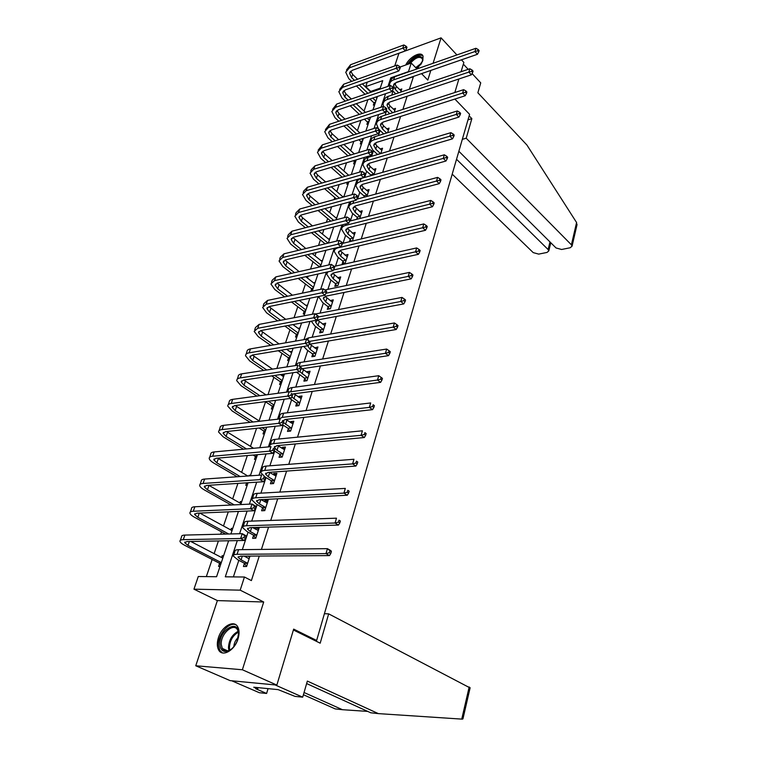 <?xml version="1.0" encoding="UTF-8"?>
<svg xmlns="http://www.w3.org/2000/svg" width="757" height="757" viewBox="0 0 757 757"><rect width="100%" height="100%" fill="white"/><g stroke="black" fill="none" stroke-linecap="round" stroke-linejoin="round"><path stroke-width="1.14" d="M417.211 68.859L422.841 60.532L423.04 56.207C421.45 50.605 409.471 56.775 405.761 64.998M218.413 637.725C216.88 642.674 216.947 646.743 218.612 649.932C222.303 657.407 234.642 650.49 238.01 638.927C239.477 634.063 239.401 630.07 237.802 626.966C234.074 619.377 221.829 626.266 218.413 637.725M380.222 88.153L370.712 91.446L365.735 86.61L367.268 82.144M456.906 54.939L441.076 37.85L398.93 53.293L394.738 65.935M454.881 99.063L469.595 114.335L316.634 640.46L293.669 629.114L276.854 685.085L230.128 680.628L195.76 665.772L242.382 669.765L263.691 601.995L240.177 590.157L193.953 589.173L198.277 576.522L216.578 576.72L228.614 540.772M263.691 601.995L217.382 600.594L195.76 665.772M217.382 600.594L193.953 589.173M367.902 99.725L364.051 111.099M360.919 120.344L357.418 130.677M353.803 141.341L350.661 150.615M346.555 162.746L343.792 170.912M341.795 176.807L341.606 177.337M339.164 184.566L336.789 191.568M334.793 197.473L334.074 199.593M331.623 206.812L329.664 212.613M327.658 218.508L326.381 222.293M323.939 229.485L322.397 234.036M320.4 239.941L318.536 245.438M316.104 252.611L315.007 255.866M313.001 261.78L310.54 269.047M308.118 276.201L307.465 278.112M305.468 284.017L302.374 293.148M299.961 300.264L299.791 300.775M297.785 306.68L294.047 317.732M289.959 329.778L285.54 342.826M281.983 353.33L276.863 368.451M273.854 377.327L267.997 394.615M265.556 401.806L259.093 420.883M256.585 428.292L250.463 446.365M247.35 455.553L241.653 472.359M237.916 483.401L232.664 498.891M228.273 511.864L223.495 525.973M221.508 531.83L220.703 534.205M218.413 540.962L214.127 553.632M212.149 559.461L206.339 576.607M461.07 71.735L463.861 62.443L461.439 59.831M276.854 685.085L242.382 669.765M314.401 640.327L316.634 640.46M220.013 566.435L218.555 566.435L219.53 563.539M223.599 555.742L222.142 555.752L221.555 557.502M232.778 528.339L231.33 528.377L230.8 529.957M238.332 511.751L236.988 511.495M241.776 501.494L240.329 501.56L239.855 502.97M247.217 485.237L245.77 485.332L246.612 482.834M250.586 475.188L249.138 475.292L248.93 475.916M255.923 459.262L254.475 459.376L255.374 456.708M264.448 433.799L263.01 433.941L263.89 431.329M272.813 408.837L271.375 409.007L272.236 406.443M281.008 384.357L279.579 384.556L280.421 382.039M284.121 375.065L282.692 375.283L282.465 375.964M289.051 360.351L287.622 360.578L288.455 358.108M292.098 351.248L290.499 352.033M296.933 336.808L295.523 337.054L296.328 334.632M299.933 327.866L298.372 328.557M304.674 313.71L303.264 313.975L304.059 311.6M307.607 304.939L306.093 305.525M312.262 291.038L310.862 291.331L311.638 289.004M315.149 282.437L313.682 282.929M322.548 260.351L321.119 260.749M329.806 238.663L328.453 239.004M336.941 217.382L335.701 217.704M341.265 204.466L339.969 204.56M343.943 196.479L342.817 196.782M348.192 183.8L346.81 184.188L347.472 182.2M354.995 163.493L353.614 163.9L354.314 161.809M361.676 143.537L360.304 143.962L360.994 141.909M368.243 123.94L366.871 124.385L367.552 122.36M374.696 104.674L373.333 105.128L373.996 103.151M377.147 97.36L376.475 97.587M237.31 540.602L225.302 576.815L244.445 577.014L251.39 580.591L259.282 556.045M261.411 549.431L268.593 527.099M270.732 520.438L277.696 498.787M279.844 492.088L286.6 471.081M288.767 464.334L295.325 443.952M297.501 437.168L303.86 417.391M306.055 410.568L312.225 391.378M314.429 384.528L320.419 365.896M322.633 359.017L328.453 340.924M330.667 334.017L336.316 316.454M338.54 309.528L344.028 292.476M346.261 285.521L351.589 268.962M353.822 261.998L358.998 245.902M361.24 238.919L366.265 223.296M368.517 216.294L373.4 201.116M375.652 194.104L380.393 179.352M382.654 172.331L387.262 157.995M389.524 150.965L394 137.036M396.261 129.996L400.614 116.464M402.885 109.415L407.115 96.262M409.376 89.212L413.407 76.675L395.779 82.768L395.116 84.812M393.034 91.133L391.7 95.183M389.401 102.186L388.701 104.305M386.619 110.636L385.124 115.187M382.824 122.18L382.181 124.157M380.099 130.488L378.434 135.56M376.134 142.543L375.538 144.36M373.456 150.7L371.611 156.302M369.321 163.275L368.773 164.941M366.691 171.271L364.666 177.441M362.376 184.405L361.884 185.9M359.802 192.231L357.588 198.977M355.307 205.923L354.872 207.248M352.79 213.578L350.377 220.921M348.097 227.857L347.718 228.993M345.637 235.323L343.025 243.29M340.754 250.207L340.432 251.163M338.36 257.484L335.531 266.086M333.26 272.984L333.014 273.75M330.932 280.062L327.885 289.335M325.624 296.214L325.444 296.772M323.371 303.084L320.097 313.048M315.66 326.551L312.149 337.234M307.787 350.482L304.04 361.903M299.772 374.885L295.76 387.082M291.587 399.781L287.31 412.783M283.241 425.188L278.69 439.013M274.715 451.106L269.889 465.792M266.019 477.563L260.9 493.148M257.143 504.578L251.712 521.09M248.078 532.162L242.325 549.648M238.815 560.331L233.374 576.9M244.388 563.53L243.423 566.491L246.602 566.491L249.98 556.102M246.801 556.121L246.413 557.313M253.548 535.436L252.611 538.331L255.781 538.265L259.254 527.572L256.084 527.667L255.582 529.209M262.528 507.938L261.6 510.767L264.761 510.634L268.158 500.159L265.007 500.32L264.562 501.692M271.309 480.998L270.4 483.77L273.551 483.572L276.892 473.314L273.741 473.532L273.353 474.743M279.92 454.607L279.03 457.323L282.172 457.067L285.436 447.008L282.304 447.302L281.964 448.352M288.351 428.755L287.48 431.414L290.612 431.093L293.811 421.242L290.688 421.592L290.395 422.491M296.621 403.415L295.769 406.026L298.883 405.648L302.015 395.996L298.911 396.394L298.665 397.141M304.721 378.576L303.888 381.14L306.982 380.705L310.058 371.242L306.964 371.696L306.765 372.302M312.66 354.229L311.846 356.736L314.931 356.254L317.949 346.971L314.704 347.955M320.448 330.355L319.643 332.815L322.728 332.276L325.68 323.173L322.491 324.081M328.084 306.935L327.298 309.348L330.364 308.761L333.269 299.838L330.137 300.661M335.578 283.97L334.812 286.335L337.868 285.701L340.707 276.948L337.622 277.696M342.93 261.43L342.173 263.758L345.22 263.067L348.012 254.484L344.993 255.175M350.15 239.316L349.403 241.597L352.431 240.868L355.175 232.437L352.298 233.147M359.689 218.546L362.206 210.806L359.461 211.515M357.228 217.609L356.67 219.312M366.861 196.47L369.104 189.572L366.483 190.291M364.174 196.3L363.852 197.284M373.901 174.82L375.879 168.716L373.371 169.445M380.809 153.557L382.54 148.24L380.128 148.968M387.584 132.702L389.07 128.132L386.761 128.86M394.246 112.225L395.495 108.383L393.271 109.112M400.775 92.117L401.797 88.976L399.658 89.704M421.535 73.647L427.79 80.091L430.828 70.42M433.07 63.295L441.076 37.85M416.975 68.944L411.25 63.049L408.458 71.622L390.82 77.81L387.981 86.364M244.445 577.014L240.177 590.157M458.884 78.993L454.825 92.524M400.075 67.023L411.25 63.049M379.891 89.165L382.739 80.649L365.735 86.61M230.894 533.95L238.446 511.429M240.745 504.559L248.05 482.739M250.368 475.822L257.456 454.673M259.793 447.699L266.653 427.203M269.009 420.192L275.662 400.311M278.027 393.271L284.481 373.996M286.856 366.908L293.11 348.22M295.495 341.104L301.57 322.984M303.964 315.839L309.85 298.258M312.253 291.085L317.968 274.025M320.372 266.833L325.917 250.283M328.339 243.063L333.714 227.005M336.136 219.767L341.36 204.191M343.792 196.934L348.854 181.812M351.295 174.536L356.206 159.859M358.648 152.573L363.417 138.332M365.868 131.037L370.485 117.212M372.946 109.897L377.44 96.48M385.55 93.717L381.074 107.201M378.642 114.544L374.034 128.435M371.602 135.768L366.852 150.085M364.42 157.409L359.528 172.151M357.105 179.466L352.062 194.663M349.639 201.958L344.444 217.619M342.032 224.895L336.676 241.038M334.272 248.296L328.756 264.941M326.352 272.179L320.665 289.325M318.271 296.545L312.404 314.221M310.02 321.413L303.973 339.647M301.598 346.801L295.362 365.603M292.997 372.728L286.562 392.126M284.216 399.213L277.582 419.217M275.236 426.267L268.394 446.904M266.067 453.916L259.008 475.207M256.699 482.171L249.413 504.143M247.113 511.06L239.59 533.742M391.71 78.7L390.82 77.81M249.678 557.029L247.965 556.111M223.381 556.404L222.142 555.752M232.541 529.048L231.33 528.377M258.743 529.143L256.084 527.667M241.521 502.241L240.329 501.56M267.618 501.834L265.007 500.32M250.065 475.841L249.138 475.292M276.314 475.093L273.741 473.532M284.821 448.892L282.304 447.302M293.167 423.21L290.688 421.592M301.352 398.05L298.911 396.394M283.799 376.04L282.692 375.283M309.367 373.381L306.964 371.696M291.767 352.251L290.679 351.475M317.23 349.195L314.865 347.482M299.583 328.907L298.513 328.131M324.933 325.482L322.605 323.741M307.247 306.008L306.197 305.222M332.493 302.213L330.203 300.444M314.78 283.544L313.748 282.74M339.742 279.257L337.66 277.601M322.17 261.487L321.148 260.673M248.675 558.505L244.199 556.14M247.217 563.076L241.086 559.849L238.077 557.351L240.556 556.158L329.475 555.6L325.974 553.613L237.055 554.304C234.358 554.361 233.137 554.957 233.364 556.092L237.916 559.858L244.038 563.076L247.567 563.53M246.631 566.416L244.038 563.076M329.39 552.714L330.79 553.509L331.377 551.531L329.976 550.727L329.39 552.714L325.974 553.613L327.44 548.664L238.578 549.686C235.891 549.752 234.661 550.358 234.888 551.512L233.714 555.032M329.976 550.727L327.44 548.664L330.932 550.661L331.377 551.531M330.79 553.509L329.475 555.6M220.552 564.836L219.18 563.094L221.139 563.085M221.299 562.612L187.991 545.4L184.68 542.703L186.903 541.558L244.293 540.47L240.631 538.492L183.27 539.665C180.838 539.75 179.731 540.318 179.958 541.387C180.308 542.542 181.973 543.895 184.954 545.447L219.18 563.094M222.795 558.146L190.792 541.482M243.972 537.602L245.429 538.397L246.063 536.476L244.606 535.672L243.972 537.602L240.631 538.492L242.221 533.676L184.888 535.076C182.456 535.161 181.349 535.748 181.566 536.827L180.327 540.337M244.606 535.672L242.221 533.676L245.874 535.672L246.063 536.476M245.429 538.397L244.293 540.47M238.663 632.928L237.055 641.311C235.162 645.541 232.607 648.598 229.39 650.471C223.902 652.846 220.732 650.925 219.89 644.699C218.631 630.666 238.067 618.346 238.663 632.928M238.682 634.47L237.66 630.051C233.762 621.989 220.23 634.035 221.271 644.576L222.303 648.427C224.044 651.143 226.636 651.645 230.071 649.922L231.784 648.777M235.995 624.856C229.153 621.242 217.533 635.009 218.508 645.56L219.795 650.358L222.416 652.894M238.323 637.318C235.607 639.873 234.102 642.996 233.809 646.686M408.487 64.033C414.628 56.482 419.331 54.523 422.605 58.147L422.368 61.771M422.614 60.872L422.434 58.97C419.766 55.876 415.688 57.352 410.18 63.427M422.803 55.687C418.006 53.889 412.83 56.822 407.275 64.459M304.049 692.504L342.429 709.697L367.684 711.4M342.429 709.697L335.209 708.912L303.406 694.727M463.076 718.336L462.404 719.15L378.349 713.614L307.361 681.082L302.696 697.169L295.022 696.383L278.122 689.627L253.746 687.214L257.683 688.927L255.696 688.728L266.596 693.459L268.063 688.633M266.596 693.459L259.348 692.721L231.774 680.789L275.084 684.915L302.696 697.169M293.404 629.975L320.192 643.185L328.67 613.861L470.088 687.924M328.67 613.861L324.412 613.7M378.349 713.614L370.731 712.782L306.642 683.562M257.683 688.927L258.071 687.64M458.856 151.268L556.045 247.965L561.609 249.488L570.201 247.747L572.065 246.157L571.412 244.833L576.579 222.52L576.825 225.529M576.579 222.52L526.91 145.022L477.866 92.77L480.733 82.863L472.075 73.533M452.203 174.148L533.212 252.611L538.7 254.115L547.037 252.431L548.806 250.917L548.134 249.573L549.97 241.928M456.528 159.273L548.134 249.573M468.176 69.332L463.35 64.137M462.319 139.354L466.198 138.219L571.412 244.833M467.996 119.824L471.857 118.65L466.198 138.219M469.151 115.849L471.857 118.65M258.317 530.458L252.63 527.572M256.368 534.906L250.359 531.594L247.425 528.982L249.924 527.648L338.483 525.065L335.048 523.021L246.489 525.746C243.801 525.86 242.562 526.522 242.76 527.733L247.189 531.669L253.207 534.981L256.718 535.369M255.705 538.274L253.207 534.981M338.426 522.122L339.808 522.945L340.376 521.015L339.004 520.191L338.426 522.122L335.048 523.021L336.487 518.185L247.974 521.223C245.296 521.346 244.047 522.027 244.246 523.248L243.139 526.598M339.004 520.191L340.376 521.015M339.808 522.945L338.483 525.065M267.24 502.989L261.033 499.639M265.338 507.332L259.424 503.925L256.566 501.21L259.093 499.743L347.293 495.229L343.924 493.119L255.715 497.784C253.037 497.964 251.778 498.693 251.958 499.98L256.273 504.077L262.177 507.474L265.679 507.796M264.543 510.644L262.177 507.474M347.264 492.239L348.608 493.081L349.166 491.189L347.823 490.347L347.264 492.239L343.924 493.119L345.324 488.397L257.172 493.365C254.494 493.545 253.245 494.293 253.415 495.589L252.355 498.759M347.823 490.347L349.166 491.189M348.608 493.081L347.293 495.229M228.728 534.007L197.823 517.296L194.596 514.476L196.848 513.199L254.068 510.767L250.472 508.723L193.272 511.259C190.849 511.401 189.733 512.035 189.922 513.18C190.244 514.4 191.871 515.81 194.786 517.409L225.69 534.082M232.02 530.619L199.801 513.076M253.775 507.852L255.213 508.666L255.828 506.783L254.399 505.96L253.775 507.852L250.472 508.723L252.034 504.02L194.861 506.764C192.439 506.906 191.313 507.559 191.502 508.713L190.319 512.044M254.399 505.96L252.034 504.02L255.611 506.073L255.828 506.783M255.213 508.666L254.068 510.767M234.187 504.872L207.446 489.779L204.305 486.855L206.576 485.445L263.625 481.726L260.096 479.626L203.065 483.458C200.652 483.647 199.517 484.348 199.678 485.559C199.971 486.855 201.551 488.322 204.418 489.959L231.159 505.023M241.048 503.651L208.771 485.303M263.36 478.755L264.77 479.597L265.376 477.752L263.975 476.91L263.36 478.755L260.096 479.626L261.619 475.027L204.617 479.058C202.204 479.257 201.069 479.966 201.22 481.187L200.103 484.338M263.975 476.91L265.376 477.752M264.77 479.597L263.625 481.726M275.993 476.077L269.36 472.33M274.119 480.326L268.309 476.834L265.527 474.014L268.063 472.425L355.904 466.057L352.592 463.899L264.751 470.419C262.073 470.655 260.815 471.45 260.957 472.803L265.158 477.052L270.978 480.534L274.46 480.79M273.211 483.591L270.978 480.534M355.904 463.019L357.219 463.88L357.768 462.035L356.443 461.164L355.904 463.019L352.592 463.899L353.964 459.272L266.18 466.085C263.512 466.331 262.244 467.135 262.386 468.498L261.392 471.507M356.443 461.164L357.768 462.035M357.219 463.88L355.904 466.057M284.556 449.724L277.639 445.599M281.708 457.105L279.588 454.143L282.721 453.878L277.005 450.301L274.289 447.387L276.854 445.665L364.325 437.537L361.07 435.322L273.599 443.621C270.93 443.905 269.662 444.766 269.776 446.185L269.927 446.762M274.242 450.812L279.588 454.143M364.344 434.452L365.64 435.341L366.17 433.534L364.874 432.644L364.344 434.452L361.07 435.322L362.414 430.799L274.999 439.372C272.331 439.675 271.063 440.536 271.167 441.974L270.23 444.813M364.874 432.644L366.17 433.534M365.64 435.341L364.325 437.537M292.95 423.901L285.834 419.425M290.045 431.149L288.029 428.292L291.152 427.96L283.515 422.605M282.541 424.734L288.029 428.292M282.957 420.731L285.465 419.463L372.558 409.641L369.369 407.38L282.257 417.372L278.595 419.104M372.595 406.509L373.873 407.417L374.393 405.648L373.125 404.74L372.595 406.509L369.369 407.38L370.675 402.951L283.629 413.218C280.979 413.568 279.693 414.495 279.778 415.99L278.888 418.678M373.125 404.74L374.393 405.648M373.873 407.417L372.558 409.641M247.662 483.922L246.839 482.815M240.168 476.541L216.871 462.83L213.805 459.802L216.105 458.278L272.974 453.32L269.511 451.163L212.66 456.234C210.247 456.48 209.102 457.237 209.235 458.515C209.49 459.877 211.033 461.401 213.853 463.085L237.149 476.749M247.804 476.002L217.675 458.136M272.738 450.301L274.129 451.163L274.715 449.365L273.334 448.504L272.738 450.301L269.511 451.163L270.997 446.668L214.174 451.929C211.761 452.184 210.616 452.951 210.739 454.238L209.689 457.228M273.334 448.504L274.715 449.365M274.129 451.163L272.974 453.32M256.33 458.023L255.043 456.253L256.983 456.093M246.508 448.929L226.097 436.439L223.116 433.307L225.435 431.67L282.115 425.529L278.718 423.324L222.047 429.579C219.644 429.881 218.489 430.695 218.584 432.029L223.088 436.751L243.499 449.213M253.065 455.052L255.043 456.253M257.191 455.468L256.084 454.787M253.576 448.276L226.513 431.547M281.916 422.472L283.269 423.352L283.847 421.592L282.493 420.712L281.916 422.472L278.718 423.324L280.175 418.924L223.533 425.358C221.129 425.671 219.975 426.494 220.069 427.837L219.066 430.667M282.493 420.712L283.847 421.592M283.269 423.352L282.115 425.529M264.836 432.644L263.568 430.875L265.499 430.667M253.103 421.999L235.143 410.587L232.229 407.351L234.575 405.61L291.067 398.333L287.726 396.091L231.245 403.481C228.841 403.822 227.677 404.702 227.753 406.093L232.144 410.956L250.103 422.34M259.064 428.027L263.568 430.875M265.716 430.014L262.073 427.696M259.67 421.252L235.238 405.515M290.887 395.239L292.221 396.138L292.789 394.416L291.454 393.517L290.887 395.239L287.726 396.091L289.155 391.776L232.702 399.346C230.298 399.696 229.134 400.576 229.201 401.986L228.254 404.664M291.454 393.517L292.789 394.416M292.221 396.138L291.067 398.333M301.172 398.598L293.924 393.791L380.61 382.351L377.478 380.042L289.382 391.937M298.22 405.724L296.299 402.951L299.412 402.563L291.805 396.942M289.751 398.504L296.299 402.951M292.552 394.123L293.896 393.791M380.676 379.181L381.925 380.109L382.436 378.377L381.187 377.45L380.676 379.181L377.478 380.042L378.765 375.709L292.088 387.584C289.448 387.991 288.152 388.975 288.209 390.527L287.736 391.965M378.765 375.709L381.187 377.45M381.925 380.109L380.61 382.351M273.173 407.758L271.914 405.989L273.845 405.752M259.869 395.703L244 385.256L241.161 381.925L243.527 380.071L299.819 371.715L296.545 369.425L240.253 377.904C237.859 378.301 236.686 379.229 236.733 380.676L241.01 385.682L256.869 396.1M265.31 401.645L271.914 405.989M274.072 405.061L268.309 401.267M275.397 401.106L274.441 400.472M266 394.88L243.858 380.023M299.668 368.593L300.983 369.511L301.541 367.817L300.226 366.899L299.668 368.593L296.545 369.425L297.936 365.205L241.672 373.854C239.288 374.261 238.105 375.188 238.152 376.655L237.263 379.181M300.226 366.899L301.541 367.817M300.983 369.511L299.819 371.715M309.235 373.788L301.901 368.687M306.235 380.809L304.399 378.112L307.503 377.667L299.857 371.659M296.507 372.207L304.399 378.112M301.191 368.858L388.502 355.648L385.417 353.292L299.611 366.379M388.578 352.44L389.808 353.387L390.309 351.693L389.079 350.746L388.578 352.44L385.417 353.292L386.666 349.053L300.378 362.471C297.823 362.915 296.526 363.899 296.47 365.432M386.666 349.053L389.079 350.746M389.808 353.387L388.502 355.648M281.339 383.364L280.109 381.585L282.03 381.31M266.738 370.003L252.687 360.427L249.924 357.011L252.299 355.061L308.402 345.665L305.175 343.328L249.072 352.847C246.687 353.292 245.505 354.267 245.533 355.771L249.696 360.909L263.748 370.466M271.735 375.888L280.109 381.585M282.266 380.591L274.715 375.444M283.563 376.721L280.469 374.592M272.482 369.123L252.346 355.052M308.269 342.505L309.556 343.432L310.105 341.786L308.809 340.849L308.269 342.505L305.175 343.328L306.538 339.202L250.472 348.882C248.088 349.327 246.905 350.311 246.924 351.825L246.082 354.21M306.538 339.202L308.809 340.849M309.556 343.432L308.402 345.665M317.136 349.479L309.774 344.094M314.098 356.386L312.348 353.765L315.442 353.264L310.096 349.403L307.654 345.788M315.442 353.264L315.754 353.737M303.708 346.451L307.001 349.914L312.348 353.765M309.111 344.303L396.214 329.503L393.186 327.109L309.547 341.379M396.308 326.267L397.52 327.232L398.012 325.576L396.8 324.611L396.308 326.267L393.186 327.109L394.416 322.965L308.506 337.868L305.147 339.439M394.416 322.965L396.8 324.611M397.52 327.232L396.214 329.503M289.354 359.433L288.143 357.654L290.054 357.342M273.665 344.88L261.193 336.089L258.497 332.588L260.891 330.544L316.795 320.154L313.625 317.779L257.73 328.292L254.153 331.358L258.222 336.628L270.694 345.391M278.264 350.709L288.143 357.654M290.31 356.604L281.244 350.217M291.577 352.8L286.648 349.308M279.078 343.943L260.701 330.582M316.691 316.956L317.949 317.912L318.489 316.294L317.221 315.338L316.691 316.956L313.625 317.779L314.959 313.739L259.093 324.403L255.516 327.488L254.731 329.74M314.959 313.739L317.221 315.338M317.949 317.912L316.795 320.154M324.885 325.633L317.514 319.984M321.82 332.437L320.145 329.882L323.22 329.342L317.959 325.415L315.555 322.075L318.195 319.823L403.765 303.917L400.784 301.485L318.252 317.003M311.278 321.176L314.874 325.974L320.145 329.882M403.888 300.652L405.071 301.627L405.553 300.009L404.361 299.024L403.888 300.652L400.784 301.485L401.986 297.425L315.357 314.023M401.986 297.425L404.361 299.024M405.071 301.627L403.765 303.917M297.217 335.957L296.025 334.178L297.927 333.837M280.629 320.296L269.539 312.225L266.909 308.648L269.322 306.509L325.018 295.164L321.895 292.76L266.209 304.229L262.613 307.427L266.578 312.811L277.668 320.854M284.869 326.087L296.025 334.178M298.192 333.071L287.83 325.538M299.441 329.333L292.94 324.583M285.73 319.322L268.934 306.594M324.933 291.937L326.172 292.912L326.693 291.322L325.453 290.357L324.933 291.937L321.895 292.76L323.211 288.796L267.543 300.415L263.947 303.633L263.199 305.743M323.211 288.796L325.453 290.357M326.172 292.912L325.018 295.164M332.484 302.242L325.141 296.365M329.39 308.951L327.79 306.471L330.856 305.875L325.671 301.892L323.334 298.476L325.983 296.129L411.165 278.86L408.231 276.39L326.002 293.243M319.246 296.347L319.075 297.359L322.605 302.497L327.79 306.471M411.297 275.567L412.47 276.56L412.934 274.971L411.77 273.977L411.297 275.567L408.231 276.39L409.414 272.416L324.885 289.959M409.414 272.416L411.77 273.977M412.47 276.56L411.165 278.86M304.929 312.934L303.756 311.146L305.658 310.777M287.594 296.233L277.724 288.824L275.16 285.171L277.582 282.938L333.071 270.694L330.005 268.243L274.517 280.629L270.902 283.96L274.763 289.467L284.632 296.848M291.511 301.986L303.756 311.146M305.923 309.982L294.473 301.39M307.153 306.32L299.299 300.406M292.42 295.221L277.034 283.09M333.004 267.439L334.234 268.413L334.745 266.861L333.515 265.887L333.004 267.439L330.005 268.243L331.292 264.363L275.832 276.892L272.217 280.241L271.508 282.229M331.292 264.363L333.515 265.887M334.234 268.413L333.071 270.694M339.94 279.305L332.635 273.201M336.818 285.919L335.285 283.497L338.341 282.853L333.241 278.813L330.951 275.34L333.619 272.899L418.403 254.324L415.527 251.816L333.43 269.984M338.341 282.853L338.634 283.326M327.904 271.829L326.731 274.233L330.184 279.475L335.285 283.497M418.555 251.002L419.709 252.005L420.163 250.444L419.018 249.441L418.555 251.002L415.527 251.816L416.681 247.927L334.159 266.398M416.681 247.927L419.018 249.441M419.709 252.005L418.403 254.324M312.499 290.328L311.345 288.549L313.237 288.143M294.539 272.662L285.749 265.877L283.25 262.149L285.682 259.831L340.962 246.706L337.944 244.227L282.664 257.494L279.03 260.947L282.806 266.559L291.596 273.334M298.173 278.396L311.345 288.549M313.512 287.319L301.116 277.743M314.713 283.733L305.696 276.731M299.119 271.631L284.992 260.048M340.915 243.432L342.126 244.426L342.628 242.902L341.416 241.909L340.915 243.432L337.944 244.227L339.202 240.423L283.96 253.822L280.317 257.295L279.664 259.159M339.202 240.423L341.416 241.909M342.126 244.426L340.962 246.706M347.255 256.803L340.007 250.482M345.684 260.276L340.659 256.178L338.426 252.63L341.104 250.113L425.5 230.289L422.661 227.743L338.247 247.766C335.654 248.428 334.32 249.687 334.253 251.542L337.613 256.878L342.637 260.957L345.684 260.276L345.977 260.739M344.113 263.322L342.637 260.957M425.671 226.93L426.806 227.952L427.251 226.428L426.115 225.406L425.671 226.93L422.661 227.743L423.797 223.93L342.448 243.423M423.797 223.93L426.115 225.406M426.806 227.952L425.5 230.289M319.255 267.079L318.792 266.36L320.675 265.934M301.447 249.583L293.621 243.357L291.18 239.562L293.631 237.168L348.693 223.211L345.731 220.694L290.66 234.793L287.007 238.37L290.688 244.095L298.513 250.293M304.825 255.289L318.792 266.36M320.959 265.092L307.758 254.598M322.141 261.562L312.111 253.557M305.809 248.523L292.817 237.443M348.674 219.899L349.857 220.912L350.349 219.416L349.166 218.413L348.674 219.899L345.731 220.694L346.961 216.966L291.928 231.197L288.266 234.793L287.651 236.534M346.961 216.966L349.166 218.413M349.857 220.912L348.693 223.211M354.437 234.717L347.245 228.198M352.885 238.114L347.946 233.97L345.76 230.365L348.447 227.753L432.455 206.737L429.664 204.153L345.637 225.378C343.053 226.078 341.719 227.384 341.625 229.276L344.908 234.717L349.857 238.843L352.885 238.114L353.178 238.578M351.276 241.142L349.857 238.843M432.635 203.359L433.752 204.39L434.196 202.895L433.08 201.864L432.635 203.359L429.664 204.153L430.771 200.425L349.772 221.072M342.997 224.649L342.249 227.384M430.771 200.425L433.08 201.864M433.752 204.39L432.455 206.737M308.317 226.958L301.343 221.271L298.968 217.401L301.428 214.941L356.273 200.17L353.358 197.634L298.504 212.528L294.833 216.228L298.419 222.047L305.393 227.715M311.449 232.654L325.169 243.83M328.093 243.12L314.373 231.916M329.427 239.808L318.527 230.857M312.471 225.889L302.573 217.77L300.51 215.281M356.273 196.839L357.436 197.861L357.919 196.404L356.755 195.382L356.273 196.839L353.358 197.634L354.569 193.972L299.744 209.008L296.072 212.717L295.495 214.335M354.569 193.972L356.755 195.382M357.436 197.861L356.273 200.17M361.477 213.039L354.371 206.339M359.963 216.37L355.09 212.178L352.961 208.506L355.658 205.819L439.268 183.648L436.524 181.046L352.885 203.415C350.311 204.153 348.977 205.497 348.863 207.437L352.071 212.963L356.944 217.136L359.963 216.37L360.247 216.833M358.052 218.962L356.944 217.136M439.467 180.251L440.565 181.292L440.99 179.825L439.902 178.784L439.467 180.251L436.524 181.046L437.612 177.384L356.765 199.195M351.002 201.589L349.507 205.497M437.612 177.384L439.902 178.784M440.565 181.292L439.268 183.648M315.12 204.787L308.932 199.593L306.604 195.666L309.083 193.12L363.71 177.583L360.834 175.018L306.197 190.688L302.507 194.492L306.017 200.406L312.206 205.592M318.044 210.465L330.809 221.148M333.723 220.391L320.959 209.68M336.581 218.442L324.914 208.61M319.085 203.699L310.133 196.158L308.061 193.527M363.72 174.233L364.865 175.264L365.338 173.836L364.193 172.804L363.72 174.233L360.834 175.018L362.026 171.432L307.418 187.225L303.727 191.048L303.188 192.562M362.026 171.432L364.193 172.804M364.865 175.264L363.71 177.583M368.394 191.758L363.218 187.386L361.363 184.888M366.899 195.022L362.101 190.783L360.029 187.055L362.726 184.292L445.949 161.023L443.242 158.393L359.991 181.86C357.436 182.636 356.093 184.017 355.96 185.995L359.092 191.606L363.899 195.836L366.899 195.022L367.183 195.486M364.637 197.075L363.899 195.836M446.157 157.598L447.236 158.658L447.661 157.219L446.583 156.16L446.157 157.598L443.242 158.393L444.312 154.797L361.127 178.444C358.563 179.229 357.219 180.611 357.086 182.598L356.623 184.008M444.312 154.797L446.583 156.16M447.236 158.658L445.949 161.023M321.867 183.052L316.369 178.311L314.098 174.328L316.587 171.716L370.996 155.44L368.167 152.838L313.748 169.256L310.039 173.164L313.464 179.163L318.962 183.885M324.583 188.711L336.496 198.93M339.391 198.135L327.488 187.887M343.186 197.094L331.282 186.809M325.661 181.954L317.552 174.943L315.489 172.18M371.025 152.072L372.16 153.113L372.614 151.703L371.488 150.662L371.025 152.072L368.167 152.838L369.331 149.328L314.95 165.859L311.241 169.776L310.739 171.186M369.331 149.328L371.488 150.662M372.16 153.113L370.996 155.44M375.179 170.874L370.078 166.445L368.233 163.824M373.721 174.063L368.99 169.776L366.956 166.001L369.671 163.162L452.497 138.843L449.838 136.184L366.975 160.711C364.429 161.515 363.086 162.935 362.934 164.95L365.991 170.647L370.722 174.914L373.721 174.063L373.996 174.526M371.129 175.605L370.722 174.914M452.724 135.399L453.784 136.468L454.2 135.058L453.14 133.989L452.724 135.399L449.838 136.184L450.879 132.664L368.082 157.361C365.536 158.166 364.193 159.585 364.041 161.61L363.606 162.925M450.879 132.664L453.14 133.989M453.784 136.468L452.497 138.843M348.324 183.393L347.586 182.172M328.547 161.724L323.674 157.428L321.46 153.378L323.949 150.7L378.14 133.724L375.358 131.093L321.157 148.221L317.438 152.223L320.779 158.317L325.652 162.604M331.083 167.382L342.202 177.166M345.097 176.334L333.969 166.512M348.722 175.283L337.603 165.423M332.181 160.616L324.838 154.116L322.785 151.23M378.188 130.327L379.304 131.377L379.759 130.005L378.642 128.945L378.188 130.327L375.358 131.093L376.503 127.649L322.331 144.88L318.148 150.208M376.503 127.649L378.642 128.945M379.304 131.377L378.14 133.724M381.85 150.359L376.825 145.893L374.989 143.158M380.411 153.482L375.746 149.157L373.769 145.325L376.484 142.42L458.912 117.089L456.301 114.402L373.835 139.941C371.29 140.783 369.946 142.231 369.776 144.294L372.766 150.056L377.431 154.371L380.506 153.652M459.158 113.626L460.199 114.704L460.606 113.323L459.565 112.244L459.158 113.626L456.301 114.402L457.323 110.948L374.923 136.657C372.387 137.5 371.034 138.947 370.864 141.01L370.466 142.221M457.323 110.948L459.565 112.244M460.199 114.704L458.912 117.089M355.109 163.143L354.049 161.345L355.894 160.796M335.152 140.802L330.847 136.913L328.68 132.816L331.188 130.072L385.152 112.415L382.417 109.765L328.434 127.564L324.706 131.671L327.961 137.84L332.266 141.72M337.508 146.451L347.927 155.838M353.349 160.721L354.049 161.345M350.803 154.958L340.395 145.543M354.285 153.898L343.877 144.455M338.634 139.695L331.982 133.658L329.957 130.668M385.218 109.008L386.316 110.068L386.761 108.715L385.663 107.655L385.218 109.008L382.417 109.765L383.534 106.387L329.588 124.29L325.425 129.608M383.534 106.387L385.663 107.655M386.316 110.068L385.152 112.415M388.398 130.213L383.439 125.7L381.623 122.861M386.685 132.986L382.389 128.908L380.449 125.028L383.174 122.057L465.214 95.751L462.631 93.045L380.563 119.559C378.036 120.429 376.683 121.905 376.503 123.997L378.462 128.841M379.711 130.128L383.714 133.913M465.46 92.278L466.492 93.357L466.899 92.004L465.867 90.916L465.46 92.278L462.631 93.045L463.634 89.657L381.632 116.323C379.106 117.203 377.752 118.688 377.563 120.779L377.194 121.896M463.634 89.657L465.867 90.916M466.492 93.357L465.214 95.751M361.77 143.243L360.72 141.455L362.565 140.878M341.681 120.278L337.887 116.777L335.777 112.623L338.284 109.812L392.031 91.502L389.335 88.834L335.578 107.286L331.831 111.487L335.02 117.732L338.805 121.234M343.886 125.917L353.642 134.926M358.884 139.752L360.72 141.455M362.887 139.913L361.751 138.853M356.519 134.008L346.753 124.971M359.859 132.948L350.103 123.883M345.022 119.171L339.013 113.578L336.997 110.475M392.117 88.086L393.195 89.156L393.631 87.821L392.552 86.752L392.117 88.086L389.335 88.834L390.432 85.522L336.714 104.069L332.569 109.386M390.432 85.522L392.552 86.752M393.195 89.156L392.031 91.502M394.832 110.418L389.95 105.866L388.142 102.924M392.722 112.717L388.909 109.017L387.016 105.091L389.741 102.053L471.393 74.82L468.848 72.095L387.168 99.536C384.651 100.435 383.297 101.949 383.099 104.078L383.477 106.406M386.221 110.248L389.76 113.682M471.658 71.328L472.671 72.426L473.059 71.092L472.046 70.004L471.658 71.328L468.848 72.095L469.832 68.773L388.218 96.357C385.701 97.265 384.348 98.789 384.149 100.918L383.808 101.93M469.832 68.773L472.046 70.004M472.671 72.426L471.393 74.82M368.318 123.694L367.287 121.905L369.123 121.309M348.125 100.132L344.813 96.991L342.751 92.789L345.268 89.922L398.788 70.997L396.129 68.3L342.59 87.377L338.833 91.663L341.946 97.984L345.268 101.116M350.188 105.762L359.348 114.411M364.42 119.199L367.287 121.905M369.454 120.325L367.277 118.262M362.206 113.465L353.046 104.788M365.423 112.396L356.263 103.69M351.343 99.016L345.911 93.849L343.924 90.651M398.882 67.553L399.942 68.632L400.368 67.326L399.308 66.247L398.882 67.553L396.129 68.3L397.207 65.045L343.706 84.216L339.59 89.525M397.207 65.045L399.308 66.247M399.942 68.632L398.788 70.997M401.153 90.972L396.337 86.383L394.548 83.346M398.684 92.827L395.315 89.477L393.47 85.503L396.204 82.409L477.449 54.286L474.951 51.533L393.659 79.873C391.151 80.8 389.798 82.343 389.581 84.5L389.656 85.787M392.486 90.594L395.741 93.821M477.724 50.776L478.727 51.883L479.115 50.577L478.112 49.479L477.724 50.776L474.951 51.533L475.916 48.278L394.69 76.75L391.501 78.965L390.309 82.324M475.916 48.278L478.112 49.479M478.727 51.883L477.449 54.286M374.762 104.475L373.74 102.687L375.567 102.072M354.494 80.356L351.608 77.555L349.592 73.306L352.109 70.382L405.411 50.861L402.79 48.145L349.479 67.818L345.712 72.189L348.75 78.586L351.645 81.377M356.415 85.976L365.035 94.294M369.946 99.035L373.74 102.687M375.898 101.069L372.794 98.06M367.883 93.31L359.263 84.973M376.92 98.022L375.879 97.01M370.977 92.24L362.357 83.876M357.588 79.239L352.686 74.479L350.728 71.167M405.515 47.407L406.566 48.486L406.982 47.208L405.941 46.12L405.515 47.407L402.79 48.145L403.85 44.956L350.576 64.724L346.479 70.023M403.85 44.956L405.941 46.12M406.566 48.486L405.411 50.861M241.086 559.849L242.306 556.149M237.055 554.304L238.578 549.686M187.991 545.4L189.354 541.51M183.27 539.665L184.888 535.076M228.955 650.443L228.472 647.86C228.841 640.1 232.087 634.574 238.2 631.291M238.436 632.142C232.721 635.483 229.721 640.763 229.437 647.992L229.778 650.083M415.716 67.647L421.81 62.945M421.091 64.194L416.284 68.234M461.751 719.112L469.189 686.93M250.359 531.594L251.665 527.601M246.489 525.746L247.974 521.223M259.424 503.925L260.824 499.648M255.715 497.784L257.172 493.365M197.823 517.296L199.29 513.095M193.272 511.259L194.861 506.764M207.446 489.779L208.97 485.417M203.065 483.458L204.617 479.058M268.309 476.834L269.719 472.548M264.751 470.419L266.18 466.085M277.005 450.301L278.387 446.1M273.599 443.621L274.999 439.372M285.531 424.308L286.884 420.192M282.257 417.372L283.629 413.218M216.871 462.83L218.366 458.562M212.66 456.234L214.174 451.929M226.097 436.439L227.564 432.256M222.047 429.579L223.533 425.358M235.143 410.587L236.572 406.49M231.245 403.481L232.702 399.346M293.886 398.835L295.202 394.804M290.745 391.662L292.088 387.584M244 385.256L245.4 381.244M240.253 377.904L241.672 373.854M302.071 373.873L303.368 369.918M299.185 366.085L300.378 362.471M252.687 360.427L254.059 356.49M249.072 352.847L250.472 348.882M310.096 349.403L311.364 345.533M307.768 340.092L308.506 337.868M261.193 336.089L262.547 332.228M257.73 328.292L259.093 324.403M317.959 325.415L319.208 321.611M316.18 314.6L316.464 313.739M269.539 312.225L270.864 308.449M266.209 304.229L267.543 300.415M325.671 301.892L326.892 298.163M277.724 288.824L279.021 285.115M274.517 280.629L275.832 276.892M333.241 278.813L334.433 275.16M285.749 265.877L287.017 262.234M282.664 257.494L283.96 253.822M340.659 256.178L341.833 252.592M293.621 243.357L294.87 239.789M290.66 234.793L291.928 231.197M347.946 233.97L349.1 230.45M345.637 225.378L346.138 223.854M301.343 221.271L302.573 217.77M298.504 212.528L299.744 209.008M355.09 212.178L356.225 208.714M352.885 203.415L353.727 200.86M308.932 199.593L310.133 196.158M306.197 190.688L307.418 187.225M362.101 190.783L363.218 187.386M359.991 181.86L361.127 178.444M316.369 178.311L317.552 174.943M313.748 169.256L314.95 165.859M368.99 169.776L370.078 166.445M366.975 160.711L368.082 157.361M323.674 157.428L324.838 154.116M321.157 148.221L322.331 144.88M375.746 149.157L376.825 145.893M373.835 139.941L374.923 136.657M330.847 136.913L331.982 133.658M328.434 127.564L329.588 124.29M382.389 128.908L383.439 125.7M380.563 119.559L381.632 116.323M337.887 116.777L339.013 113.578M335.578 107.286L336.714 104.069M388.909 109.017L389.95 105.866M387.168 99.536L388.218 96.357M344.813 96.991L345.911 93.849M342.59 87.377L343.706 84.216M395.315 89.477L396.337 86.383M393.659 79.873L394.69 76.75M351.608 77.555L352.686 74.479M349.479 67.818L350.576 64.724M238.077 557.351L238.313 556.641M184.68 542.703L184.926 542.003M230.071 649.922L229.39 650.471M227.62 650.831L222.303 648.427M462.943 718.876L470.144 687.697M548.806 250.917L550.774 242.723M572.065 246.157L577.061 224.507M247.425 528.982L247.671 528.216M256.566 501.21L256.831 500.396M194.596 514.476L194.861 513.719M204.305 486.855L204.589 486.041M265.527 474.014L265.811 473.153M274.289 447.387L274.592 446.469M213.805 459.802L214.108 458.941M223.116 433.307L223.438 432.398M232.229 407.351L232.569 406.395M241.161 381.925L241.521 380.932M249.924 357.011L250.283 355.97M258.497 332.588L258.875 331.509M315.555 322.075L315.934 320.949M266.909 308.648L267.306 307.531M323.334 298.476L323.712 297.321M275.16 285.171L275.567 284.017M330.951 275.34L331.348 274.138M327.327 272.435L327.497 271.924M283.25 262.149L283.667 260.957M338.426 252.63L338.833 251.4M334.859 249.696L335.417 248.031M291.18 239.562L291.615 238.341M345.76 230.365L346.176 229.097M298.968 217.401L299.403 216.152M352.961 208.506L353.387 207.21M306.604 195.666L307.058 194.379M360.029 187.055L360.464 185.73M314.098 174.328L314.562 173.003M366.956 166.001L367.41 164.648M321.46 153.378L321.933 152.034M373.769 145.325L374.223 143.944M328.68 132.816L329.163 131.444M380.449 125.028L380.913 123.618M335.777 112.623L336.269 111.222M387.016 105.091L387.489 103.662M342.751 92.789L343.243 91.37M393.47 85.503L393.943 84.055M349.592 73.306L350.094 71.858"/></g></svg>
